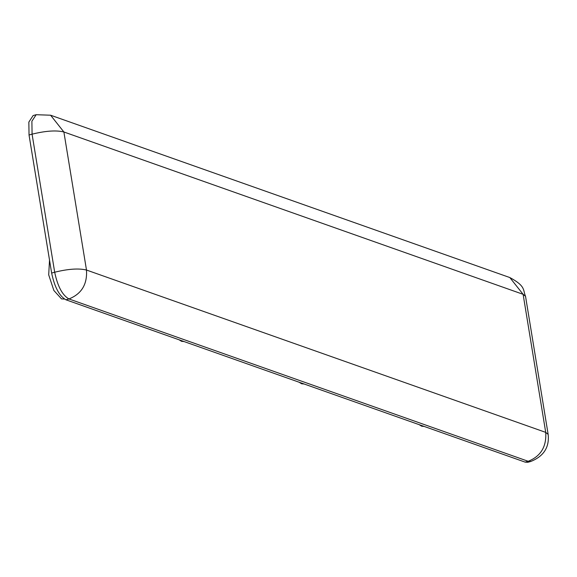<?xml version="1.0" encoding="UTF-8"?>
<svg xmlns="http://www.w3.org/2000/svg" width="577" height="577" viewBox="0 0 577 577"><rect width="100%" height="100%" fill="white"/><g stroke="black" fill="none" stroke-linecap="round" stroke-linejoin="round"><path stroke-width="0.87" d="M424.124 426.417L421.722 426.23L419.169 424.665M299.11 382.226L301.663 383.792L304.065 383.979M49.521 260.097L48.699 274.854L53.863 290.476L61.544 298.908L64.408 299.045M184.005 341.534L181.604 341.346L179.05 339.781M50.596 115.212L509.83 277.551L523.108 294.313L63.881 131.974C56.193 130.113 45.59 130.842 32.074 134.167L54.685 272.221C68.194 268.904 78.797 268.168 86.485 270.036L63.881 131.974L50.596 115.212L36.163 114.708L33.12 115.551L28.85 122.072L29.038 135.011L51.641 273.065C54.584 287.18 59.344 296.088 65.915 299.788L525.149 462.127L528.193 461.29C540.793 456.263 546.635 446.627 545.719 432.375L548.15 434.394L525.539 296.333L523.108 294.313L545.719 432.375L86.485 270.036C87.401 284.288 81.559 293.924 68.959 298.951L528.193 461.29L530.847 461.449C543.75 456.248 549.52 447.225 548.15 434.394M525.149 462.127L527.804 462.292L530.847 461.449M51.641 273.065L54.685 272.221C57.628 286.336 62.381 295.244 68.959 298.951L65.915 299.788M36.163 114.708L31.894 121.228L32.074 134.167L29.038 135.011M525.539 296.333C522.776 290.137 526.166 286.322 509.83 277.551"/></g></svg>
